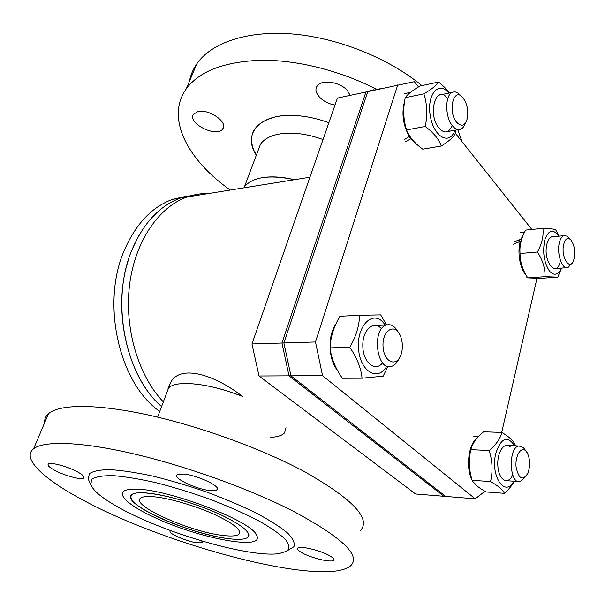 <?xml version="1.0" encoding="UTF-8"?>
<svg xmlns="http://www.w3.org/2000/svg" width="605" height="605" viewBox="0 0 605 605"><rect width="100%" height="100%" fill="white"/><g stroke="black" fill="none" stroke-linecap="round" stroke-linejoin="round"><path stroke-width="0.91" d="M170.784 382.126L168.583 387.971C170.451 385.967 173.801 384.614 178.634 383.925C195.158 382.292 216.439 386.451 242.484 396.388C214.389 374.601 180.615 364.248 170.784 382.133L168.046 388.629M285.999 427.735L284.562 432.87C282.096 435.509 277.392 437.022 270.45 437.392M328.863 122.747C319.228 119.193 309.647 116.909 300.11 115.895C291.02 114.973 282.853 115.283 275.6 116.825C255.053 122.422 247.702 133.365 253.533 149.654L256.338 155.198C241.41 132.707 261.473 111.433 300.11 115.895C309.647 116.909 319.228 119.193 328.863 122.747M257.904 151.046L260.475 144.224C263.848 139.324 269.762 135.989 278.224 134.212C291.512 131.799 306.448 133.561 323.032 139.521M161.58 406.575C124.6 375.229 110.027 299.15 132.563 248.466C144.066 222.383 160.007 205.587 180.373 198.077L194.349 194.87L180.358 198.077L186.953 197.018C194.114 194.462 201.336 193.297 208.634 193.524C201.336 193.297 194.107 194.462 186.945 197.018L309.926 177.22M163.342 401.902C138.258 375.66 124.154 328.311 129.576 284.857C134.991 241.365 158.767 207.016 186.953 197.018C158.76 207.023 134.991 241.38 129.576 284.864C124.161 328.318 138.258 375.667 163.342 401.902M154.169 517.275C124.675 503.844 112.023 490.005 132.087 489.256C160.809 486.397 252.179 520.481 256.603 535.304C265.829 551.2 198.069 538.261 154.169 517.275C198.069 538.261 265.829 551.2 256.603 535.304C252.179 520.481 160.809 486.397 132.087 489.256C112.023 490.005 124.675 503.844 154.169 517.275M228.145 538.624C238.294 539.932 244.821 539.539 247.725 537.437C254.092 532.846 233.674 518.712 201.911 506.952C170.217 495.14 137.411 489.642 131.761 494.648C128.109 499.488 136.972 507.013 158.366 517.207C179.647 527.152 208.929 536.166 228.145 538.624C189.743 534.336 119.442 503.035 131.761 494.648C134.151 492.818 139.573 492.311 148.036 493.105C165.997 494.852 196.118 503.632 218.571 513.751C241.985 524.822 251.703 532.718 247.725 537.437C244.821 539.539 238.294 539.932 228.145 538.624M262.139 177.673C271.532 176.168 282.316 176.841 294.484 179.708C269.475 174.49 252.792 176.857 244.443 186.786L260.475 144.224M484.96 491.26L475.205 498.815L443.866 496.281L289.016 375.834L281.96 343.02L365.995 91.839L373.829 89.752M365.995 91.839L281.96 343.02L289.016 375.834L443.866 496.281L415.59 493.99L259.016 375.992L290.945 375.826L283.889 342.959L367.817 91.446L283.889 342.959L290.945 375.826L445.673 496.425L290.945 375.826L322.556 375.66L315.5 341.961L251.967 343.965L337.431 98.078L414.342 81.675L418.531 86.938M251.967 343.965L259.016 375.992M222.451 535.395C230.944 536.469 236.404 536.121 238.831 534.359C242.166 530.343 233.938 523.658 214.155 514.311C195.226 505.78 169.876 498.361 154.593 496.834C147.31 496.123 142.644 496.554 140.594 498.119C130.014 505.13 189.872 531.825 222.451 535.395M166.957 392.32L168.606 387.949C170.481 385.952 173.824 384.614 178.634 383.925L185.954 383.472C202.274 383.782 221.12 388.085 242.484 396.388M132.563 248.466L138.734 235.821M150.97 218.594L157.701 211.841M161.58 406.583C127.927 377.686 111.948 311.31 128.033 261.118M159.758 411.415C118.958 383.434 100.611 302.795 124.706 249.426C136.223 223.525 152.173 206.827 172.554 199.34L187.179 196.073M201.783 540.968L202.138 542.579L197.094 542.814C186.658 541.566 167.078 533.02 170.353 531.069L171.026 530.767M301.184 552.32C298.076 550.421 296.987 549.022 297.925 548.115C300.118 545.4 322.2 550.883 330.519 556.26C333.453 558.097 334.452 559.443 333.536 560.306C331.139 562.975 309.654 557.629 301.184 552.32M210.502 490.579C197.018 489.649 172.221 477.995 177.257 474.804L183.202 474.048C196.746 474.804 222.141 486.844 216.84 489.853C215.826 490.625 213.716 490.867 210.502 490.579M78.037 472.165C82.961 474.963 84.866 476.929 83.755 478.048C81.584 480.294 64.122 475.56 54.374 470.123C49.247 467.279 47.235 465.253 48.34 464.065C50.381 461.781 68.373 466.667 78.037 472.165M288.025 550.293L293.947 546.701C295.142 543.207 293.047 538.677 287.67 533.111C280.342 527.038 270.004 520.429 256.641 513.282C241.796 506.014 225.317 499.004 207.205 492.236C188.715 485.86 170.693 480.506 153.148 476.165C136.503 472.588 122.21 470.418 110.261 469.654C100.059 469.722 93.087 471.083 89.343 473.753L88.269 479.19L89.457 481.746M121.053 508.752C166.435 533.67 249.457 557.727 278.761 553.681L286.967 551.163C289.757 548.357 289.243 544.439 285.416 539.403C279.586 533.799 270.556 527.537 258.327 520.618C244.473 513.501 228.713 506.521 211.054 499.67C192.859 493.158 174.928 487.6 157.255 482.994C140.421 479.145 125.863 476.702 113.589 475.674C103.084 475.5 95.862 476.672 91.93 479.175L90.705 484.431C93.283 491.079 103.394 499.185 121.053 508.752M84.133 500.675C44.702 479.909 21.024 458.658 33.6 448.766C43.817 440.591 80.669 441.537 133.221 453.742C185.705 465.941 248.897 488.658 292.223 510.673C342.362 537.452 361.714 555.919 350.295 566.083C323.577 587.084 168.606 546.292 84.133 500.675M44.679 422.645C44.399 419.189 45.662 416.21 48.468 413.707C59.177 404.14 96.066 403.618 148.013 414.939C199.907 426.268 261.935 448.842 304.255 471.529C353.191 499.254 371.78 519.082 360.013 531.031M197.835 111.66C208.717 108.537 228.403 122.248 222.776 128.82C217.157 138.303 186.597 123.08 193.615 114.171L197.835 111.66M335.026 105.013C323.002 103.372 312.407 92.504 317.058 86.212C321.066 79.005 340.282 81.758 347.444 90.667L350.136 95.303M461.955 141.562L457.788 129.735M421.889 85.608C388.818 58.269 338.059 37.835 292.744 34.009C247.392 30.242 211.478 42.728 196.92 63.646C193.101 69.136 190.598 75.035 189.418 81.335M376.287 89.23C340.267 70.603 296.987 59.827 261.095 60.25C224.251 61.619 199.279 71.186 186.181 88.958C165.225 118.255 188.064 160.469 230.278 190.046M518.606 242.106L520.179 239.55M410.954 138.469L408.859 136.813M531.84 229.461L455.368 133.274M397.742 84.904L315.5 341.961M501.704 432.416L536.975 278.323M322.556 375.66L475.205 498.815M337.424 370.222C328.356 359.635 327.524 335.684 335.798 324.348M381.536 328.84C373.777 319.576 362.176 329.982 362.818 346.332C363.129 362.705 375.357 372.514 382.557 362.803M385.385 325.066L382.383 321.527C371.251 310.486 356.232 327.388 358.591 349.614C360.527 371.924 378.042 381.642 386.64 366.373M387.85 366.403L383.177 376.181L362.04 378.193C361.049 367.991 356.958 357.706 349.781 347.33C356.118 336.372 359.362 325.687 359.536 315.273L380.704 314.88L386.55 324.991M359.536 315.273L339.934 316.264C333.756 326.76 330.459 337.287 330.058 347.86C331.268 358.16 335.374 368.294 342.37 378.254L362.04 378.193M349.781 347.33L330.058 347.86M397.999 331.82C394.793 326.08 390.936 323.819 386.436 325.021C371.228 328.961 376.779 372.075 391.692 366.32C394.626 365.352 397.009 362.887 398.831 358.931M401.425 353.365C397.742 367.606 384.069 363.257 383.071 346.99C381.74 330.769 394.513 322.42 400.132 335.261C402.166 339.881 402.801 344.948 402.045 350.454L401.425 353.365M404.011 139.763L409.313 136.533L409.555 135.739M411.098 138.008L410.871 138.764L405.652 141.691M409.313 136.533C402.922 124.94 401.372 113.067 404.677 100.914M415.839 143.362L410.871 138.764M447.745 98.728C436.424 82.794 426.896 114.073 439.048 128.222C444.607 133.977 448.978 133.047 452.139 125.416M448.812 93.109C438.859 80.193 426.495 94.599 430.268 115.857C433.664 137.146 449.727 145.843 454.922 130.241M455.943 130.06L455.338 133.41C453.584 137.048 448.887 141.252 441.264 146.039C438.89 139.15 433.543 132.631 425.224 126.483C427.644 115.026 427.19 104.143 423.863 93.828C431.72 89.215 436.621 85.282 438.564 82.038C443.465 85.94 447.08 89.585 449.409 92.988M438.564 82.038L420.127 85.986C412.497 90.395 407.528 94.297 405.237 97.7C402.892 108.976 403.331 119.714 406.568 129.924C409.29 136.949 414.69 143.362 422.759 149.148L441.264 146.039M425.224 126.483L406.568 129.924M423.863 93.828L405.237 97.7M461.698 96.505L460.148 95C457.493 92.126 454.862 91.257 452.268 92.399C444.856 95.212 444.947 117.098 452.442 125.795C455.255 129.205 458.053 130.34 460.829 129.19C462.795 128.252 464.307 126.241 465.358 123.163M456.563 122.18C447.405 111.32 453.735 86.553 462.712 97.496C466.947 103.115 468.52 109.944 467.438 118.005C465.215 125.885 461.592 127.277 456.563 122.18M514.031 241.856L520.943 239.27L521.472 239.928M520.86 242.227L520.239 241.463L513.456 244.201M520.943 239.27L523.431 234.649M526.025 274.965C520.043 269.074 517.086 252.164 520.239 241.463M553.091 236.737C550.255 236.532 548.19 238.998 546.882 244.14C542.511 261.904 557.326 279.162 560.419 260.46M558.839 236.184C553.189 228.569 548.501 229.817 544.772 239.928C542.39 252.149 543.971 262.555 549.514 271.169C554.18 276.099 558.12 275.071 561.342 268.091M561.576 268.076L557.78 277.151L545.067 276.674C545.211 268.325 542.662 260.097 537.421 251.998C541.929 243.77 543.759 235.882 542.897 228.335C549.869 228.554 554.12 229.038 555.64 229.771L559.111 236.162M542.897 228.335L525.654 230.097C521.207 238.06 519.347 245.864 520.05 253.51C520.05 261.92 522.622 270.042 527.772 277.892L540.681 278.33L557.78 277.151M545.067 276.674L527.772 277.892M537.421 251.998L520.05 253.51M570.447 239.474L566.877 236.094L563.83 235.708C561.765 236.532 560.253 238.967 559.3 242.998C556.562 253.934 562.332 270.132 567.936 267.599L571.438 263.712M563.663 244.473C565.342 238.514 567.792 237.039 571.014 240.049C574.773 245.849 575.642 252.633 573.616 260.407C569.955 271.554 560.601 256.891 563.663 244.473M477.224 486.08L473.027 481.716M471.983 479.833C465.396 467.589 468.701 442.966 477.451 437.763M510.174 446.845C504.207 440.969 496.539 453.115 497.907 466.81C499.042 480.604 508.215 485.361 512.707 474.948M514.689 445.809C507.406 435.154 501.099 437.695 495.775 453.447C490.05 475.833 505.077 498.157 513.758 481.202M514.235 481.232C512.503 484.9 509.228 488.938 504.426 493.332C502.702 489.687 498.074 485.77 490.534 481.565C492.916 471.371 492.47 461.018 489.195 450.513C496.289 444.478 500.479 438.443 501.779 432.424C509.115 436.749 513.584 440.901 515.188 444.856L515.475 445.847M501.779 432.424L483.592 431.804C476.68 437.521 472.422 443.473 470.811 449.651C468.489 459.702 468.928 469.926 472.119 480.31C474.146 484.068 478.835 487.948 486.178 491.956L504.426 493.332M489.195 450.513L470.811 449.651M490.534 481.565L472.119 480.31M526.153 451.262L523.242 447.42L518.878 445.991C507.95 447.435 509.251 484.756 520.141 481.625L524.913 477.496M525.715 450.816L527.174 452.691C530.161 458.945 530.404 465.782 527.908 473.208C522.75 481.187 518.81 479.19 516.095 467.226C514.893 456.132 520.935 446.044 525.715 450.816M367.817 91.446L381.778 88.39M256.361 155.137L253.533 149.654M244.057 187.822L244.45 186.786M168.606 387.949L157.602 417.132M239.693 531.704L238.831 534.359M180.358 198.077L172.554 199.34M202.138 542.579L202.373 541.891M333.536 560.306L333.824 559.285M216.84 489.853L217.308 488.485M83.755 478.048L84.095 477.209M90.705 484.431L88.269 479.19M255.643 533.822L256.603 535.304M33.6 448.766L48.468 413.707M223.525 126.959L222.776 128.82M196.92 63.646L186.181 88.958M336.917 318.033L339.004 317.935M372.294 325.626L386.436 325.021M404.639 93.594L410.515 92.361M447.511 131.557L458.363 129.629M438.912 95.136L452.268 92.399M526.607 277.839L527.696 277.763M520.595 232.691L524.527 232.297M555.587 268.522L566.341 267.72M551.48 236.888L563.83 235.708M473.76 436.235L478.676 436.424M506.998 480.748L517.971 481.482M505.765 445.431L518.878 445.991"/></g></svg>
